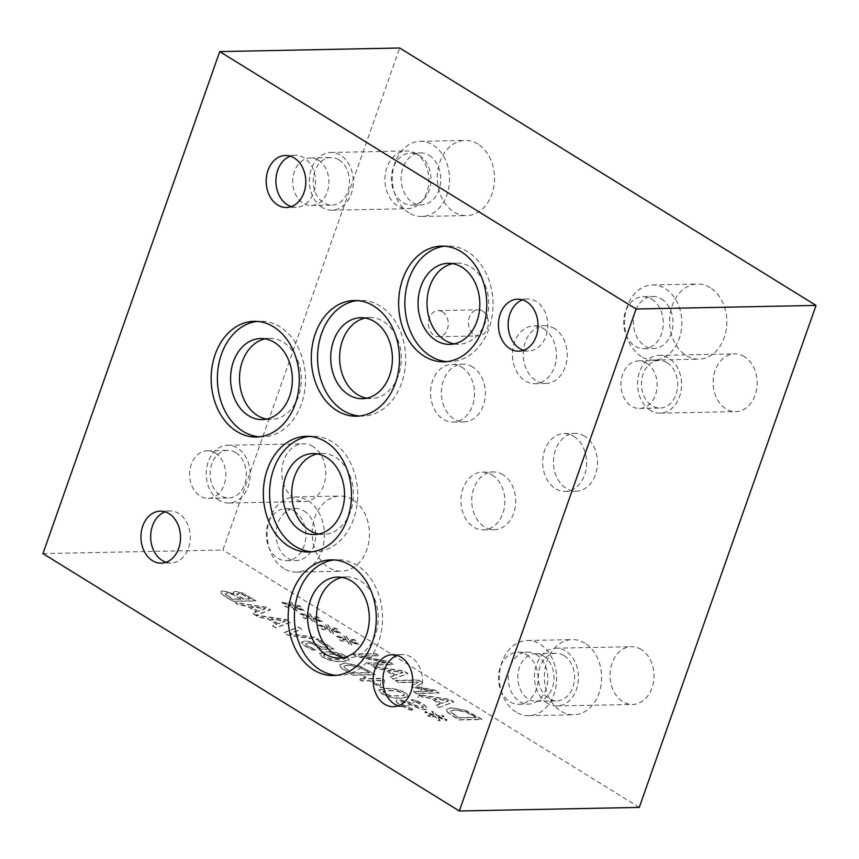 <?xml version="1.0" encoding="UTF-8"?>
<svg xmlns="http://www.w3.org/2000/svg" width="859" height="859" viewBox="0 0 859 859"><rect width="100%" height="100%" fill="white"/><g stroke="black" fill="none" stroke-linecap="round" stroke-linejoin="round"><path stroke-width="0.64" stroke-dasharray="4.29 3.22" d="M300.704 613.369L300.081 614.056L308.757 617.299L303.055 617.342L305.106 618.609L310.593 618.437L312.558 621.776L315.317 622.421L312.719 618.781L321.653 622.292L322.254 621.583L313.578 618.362L319.28 618.319L317.229 617.052L311.785 617.256L309.745 613.874L306.996 613.24L309.637 616.88L300.79 613.101L300.178 613.798L308.853 617.041L303.152 617.073L305.203 618.34L310.679 618.169L312.644 621.519L315.414 622.152L312.805 618.523L321.749 622.023L322.34 621.325L313.675 618.093L319.376 618.061L317.315 616.794L311.881 616.987L309.841 613.605L307.092 612.982L309.734 616.612L300.79 613.101M337.233 635.95L336.621 636.648L345.286 639.891L339.595 639.923L341.646 641.19L347.122 641.018L349.087 644.368L351.846 645.002L349.248 641.372L358.182 644.873L358.783 644.175L350.118 640.943L355.809 640.911L353.758 639.644L348.314 639.837L346.274 636.455L343.536 635.832L346.166 639.461L337.329 635.692L336.707 636.379L345.382 639.622L339.681 639.665L341.732 640.932L347.219 640.76L349.173 644.1L351.943 644.744L349.345 641.104L358.278 644.615L358.879 643.906L350.204 640.685L355.905 640.642L353.854 639.375L348.41 639.579L346.37 636.186L343.621 635.563L346.263 639.203L337.329 635.692M395.473 680.629L398.716 682.626L418.344 682.239L411.343 686.427L413.319 687.651L432.968 691.27L413.329 691.667L416.347 693.535L439.142 693.073L434.718 690.346L415.96 686.846L422.768 682.959L418.269 680.178L395.473 680.629L398.801 682.368L418.44 681.971L411.44 686.169L413.404 687.383L433.054 691.012L413.415 691.398L416.443 693.267L439.228 692.816L434.815 690.078L416.046 686.577L422.864 682.69L418.365 679.909L395.569 680.36M441.633 703.446L434.117 698.807L448.623 700.923L441.633 703.446L434.214 698.539L448.709 700.654L441.73 703.188M439.046 707.569L453.638 702.039L449.654 699.58L418.655 694.952L422.07 697.068L430.649 698.303L439.937 704.047L435.771 705.54L439.046 707.569L453.735 701.771L449.751 699.312L418.741 694.695L422.156 696.799L430.746 698.045L440.033 703.789L435.867 705.282L439.142 707.301M476.069 717.576L458.523 717.931L450.846 712.218L450.642 711.145L454.722 709.974L465.803 712.111L476.154 717.319L458.609 717.662L450.932 711.95L450.728 710.887L454.819 709.706L465.9 711.843L476.154 717.319M465.943 710.479L451.404 707.623L446.53 709.33L446.83 710.887C447.636 712.24 449.891 714.022 453.616 716.256L459.221 719.713L482.017 719.262L465.943 710.479L451.319 707.891L446.444 709.598L446.83 710.887M446.734 711.155C447.539 712.498 449.805 714.291 453.531 716.513L459.136 719.982L481.92 719.531L465.857 710.747M395.752 675.088L388.236 670.439L402.742 672.554L395.752 675.088L388.332 670.17L402.828 672.286L395.849 674.82M393.164 679.201L407.757 673.671L403.773 671.212L372.774 666.595L376.188 668.699L384.768 669.945L394.056 675.679L389.889 677.171L393.164 679.201L407.853 673.413L403.87 670.943L372.86 666.326L376.274 668.442L384.864 669.676L394.152 675.421L389.986 676.913L393.261 678.932M353.049 654.397L356.678 656.641L387.098 662.912L367.448 663.298L370.465 665.167L393.261 664.705L388.665 661.87L360.812 656.169L378.862 655.804L375.845 653.946L353.135 654.129L356.764 656.373L387.194 662.643L367.534 663.03L370.562 664.898L393.347 664.447L388.751 661.602L360.909 655.9L378.948 655.546L375.931 653.678L353.135 654.129M318.968 624.665L318.345 625.352L327.021 628.595L321.32 628.627L323.371 629.894L328.857 629.722L330.822 633.072L333.582 633.706L330.983 630.076L339.917 633.588L340.518 632.879L331.842 629.658L337.544 629.615L335.493 628.348L330.049 628.541L328.009 625.159L325.26 624.536L327.902 628.176L319.054 624.396L318.442 625.094L327.118 628.326L321.416 628.369L323.467 629.636L328.943 629.464L330.908 632.815L333.679 633.448L331.08 629.808L340.014 633.319L340.604 632.621L331.939 629.389L337.641 629.357L335.59 628.079L330.146 628.283L328.106 624.901L325.357 624.268L327.998 627.908L319.054 624.396M282.439 602.073L281.816 602.771L290.492 606.003L284.791 606.046L286.842 607.313L292.328 607.141L294.283 610.491L297.053 611.125L294.454 607.485L303.388 610.996L303.989 610.298L295.313 607.066L301.015 607.034L298.964 605.767L293.52 605.96L291.48 602.578L288.731 601.955L291.373 605.584L282.525 601.815L281.913 602.503L290.578 605.745L284.887 605.778L286.938 607.055L292.414 606.873L294.379 610.223L297.15 610.867L294.54 607.227L303.485 610.738L304.075 610.03L295.41 606.808L301.101 606.765L299.05 605.498L293.617 605.692L291.577 602.309L288.828 601.687L291.469 605.327L282.525 601.815M42.95 553.583L222.91 549.996L399.682 48.007M639.268 807.406L222.91 549.996M233.766 593.794L223.544 591.089C221.332 591.185 220.462 591.744 220.913 592.753C221.235 593.762 222.953 595.223 226.067 597.123L233.047 601.44L255.842 600.978L242.077 593.064L235.345 591.583L233.304 592.345L233.766 593.794L223.63 590.831C221.429 590.917 220.548 591.475 221.01 592.495C221.321 593.505 223.039 594.954 226.164 596.855L233.143 601.171L255.939 600.72L242.174 592.796L235.441 591.325L233.39 592.076L233.863 593.526M220.86 592.044L220.913 592.753L220.86 592.044M272.561 625.867L275.836 627.886L290.428 622.356L286.444 619.897L256.036 615.366L270.349 609.944L266.354 607.485L235.355 602.868L238.77 604.972L247.349 606.218L256.648 611.952L252.482 613.444L258.849 617.385L267.439 618.63L276.727 624.375L272.561 625.867L275.932 627.628L290.514 622.099L286.53 619.629L256.132 615.108L270.435 609.686L266.451 607.216L235.452 602.599L238.866 604.715L247.446 605.949L256.734 611.694L252.578 613.186L258.946 617.127L267.525 618.362L276.823 624.106L272.657 625.599M312.644 642.511L304.634 641.072L301.305 642.511L305.042 646.247L312.708 650.166L315.94 650.102L307.629 646.161L305.503 643.96L308.059 642.854L312.73 643.649L322.028 649.071L333.775 648.846L320.418 640.589L317.744 640.642L327.966 646.956L321.889 647.074L312.74 642.253L304.73 640.814L301.391 642.253L305.138 645.989L312.805 649.898L316.037 649.834L307.715 645.904L305.503 643.96L307.973 643.123L312.644 643.906L321.932 649.34L333.679 649.103L320.332 640.846L317.647 640.9L327.87 647.224L321.792 647.342L312.74 642.253M346.295 656.609C341.044 653.355 334.505 651.831 326.667 652.035L319.419 653.656L322.554 657.081C327.794 660.346 334.344 661.87 342.215 661.666L349.463 660.056L346.392 656.34C341.141 653.087 334.602 651.573 326.753 651.777L319.516 653.388L322.651 656.813C327.88 660.088 334.43 661.613 342.301 661.398L349.559 659.798L346.392 656.34M359.148 666.004L344.62 663.148L339.745 664.855L340.035 666.412C340.84 667.765 343.106 669.548 346.832 671.781L352.426 675.238L375.222 674.787L359.245 665.746L344.706 662.89L339.831 664.587L340.132 666.154C340.926 667.497 343.192 669.29 346.918 671.513L352.523 674.981L375.319 674.519L359.245 665.746M366.009 677.075L363.561 677.117L366.46 678.911L358.622 679.072L361.757 681.015L369.595 680.854L380.344 687.501L383.554 687.436L384.413 680.468L381.417 678.621L368.908 678.868L366.106 676.806L363.647 676.86L366.546 678.653L358.718 678.803L361.854 680.747L369.681 680.586L380.44 687.232L383.651 687.168L384.51 680.21L381.514 678.352L369.005 678.599L366.106 676.806M405.534 693.234C400.283 689.981 393.744 688.456 385.906 688.66L378.658 690.271L381.793 693.707C387.022 696.971 393.572 698.496 401.443 698.281L408.701 696.681L405.62 692.966C400.38 689.713 393.83 688.188 385.992 688.403L378.744 690.013L381.89 693.438C387.119 696.703 393.669 698.227 401.54 698.023L408.798 696.413L405.62 692.966M434.375 715.225L425.441 711.714L424.829 712.412L433.494 715.644L427.803 715.687L429.854 716.954L435.33 716.782L437.295 720.132L440.055 720.765L437.456 717.125L446.39 720.637L446.991 719.939L438.326 716.707L444.017 716.674L441.966 715.397L436.522 715.601L434.482 712.218L431.744 711.585L434.375 715.225L425.538 711.456L424.915 712.143L433.591 715.386L427.889 715.418L429.94 716.685L435.427 716.513L437.381 719.863L440.152 720.497L437.553 716.868L446.487 720.379L447.088 719.67L438.412 716.449L444.114 716.406L442.063 715.139L436.619 715.332L434.579 711.95L431.83 711.327L434.471 714.967M396.128 701.202C396.182 702.093 397.61 703.414 400.412 705.164L410.173 710.071L413.974 709.996L403.268 705.26L400.23 702.318L401.647 701.824L408.143 703.618L419.611 708.761L425.312 709.652L427.653 708.793L423.648 704.466L414.929 700.021L411.311 700.085L420.803 704.38L423.508 707.107L422.252 707.558L415.531 705.668L409.335 702.608L398.759 699.731L396.224 700.933C396.278 701.835 397.706 703.156 400.509 704.906L410.269 709.802L414.07 709.727L403.365 704.992L400.326 702.061L401.744 701.567L408.229 703.349L419.707 708.492L425.398 709.394L427.75 708.525L423.734 704.197L415.015 699.752L411.397 699.827L420.899 704.122L423.605 706.85L422.338 707.301L415.616 705.411L409.432 702.34L398.855 699.473L396.246 700.45L396.128 701.202M301.627 629.293L298.331 627.253L283.921 632.89L287.411 635.048L318.592 639.772L315.124 637.625L289.44 633.835L301.627 629.293L298.427 626.984L284.018 632.621L287.507 634.78L318.689 639.515L315.21 637.367L289.537 633.577L301.724 629.024M389.213 690.711L397.062 691.119L403 693.277L404.224 695.575L390.437 695.854L384.327 693.653L383.135 691.388L389.213 690.711M389.31 690.443L397.159 690.861L403.096 693.02L404.321 695.307L398.222 695.973L390.523 695.597L384.413 693.385L383.232 691.119L389.31 690.443M382.652 691.817L383.232 691.119L382.652 691.817M380.236 685.869L372.054 680.8L380.956 680.629L380.236 685.869L372.14 680.543L381.042 680.36L380.333 685.6M369.37 672.844L351.814 673.188L344.137 667.475L343.933 666.412L348.024 665.231L359.105 667.368L369.456 672.576L351.911 672.93L344.234 667.218L344.029 666.144L348.12 664.973L359.202 667.099L369.456 672.576M329.974 654.086L337.834 654.494L343.761 656.663L344.996 658.95L338.897 659.615L331.198 659.24L325.089 657.028L323.897 654.762L329.974 654.086M330.071 653.828L337.92 654.236L343.858 656.394L345.082 658.681L338.994 659.347L331.284 658.971L325.185 656.77L323.993 654.504L330.071 653.828M323.424 655.202L323.993 654.504L323.424 655.202M258.344 611.361L250.828 606.712L265.324 608.827L258.344 611.361L250.925 606.443L265.42 608.559L258.441 611.093M278.423 623.774L270.907 619.124L285.413 621.24L278.423 623.774L271.004 618.856L285.499 620.971L278.52 623.505M241.916 594.396L250.119 598.766L243.451 598.906L236.697 593.859L236.719 594.578L238.297 593.676L242.013 594.138L250.119 598.766M250.023 599.034L243.451 598.906M243.355 599.163L236.719 594.578L238.383 593.419L242.013 594.138M240.821 599.217L232.402 599.389L225.219 594.331L226.787 593.182L232.306 594.331L240.917 598.959L232.499 599.12L225.198 593.429L225.219 594.331L226.883 592.914L232.402 594.063L240.917 598.959M318.936 534.04A40.502 30.838 -91.1 0 0 323.392 534.373A40.502 30.838 -91.1 0 0 352.802 502.461A40.502 30.838 -91.1 0 0 335.482 457.278A40.502 30.838 -91.1 0 0 321.781 453.391A40.502 30.838 -91.1 0 0 317.336 453.906M366.804 398.179A40.502 30.838 -91.1 0 0 371.271 398.522A40.502 30.838 -91.1 0 0 400.681 366.61A40.502 30.838 -91.1 0 0 383.35 321.427A40.502 30.838 -91.1 0 0 369.66 317.529A40.502 30.838 -91.1 0 0 365.204 318.045M343.718 657.554A40.502 30.838 -91.1 0 0 348.185 657.897A40.502 30.838 -91.1 0 0 377.595 625.986A40.502 30.838 -91.1 0 0 360.265 580.802A40.502 30.838 -91.1 0 0 346.564 576.904A40.502 30.838 -91.1 0 0 342.118 577.42M266.73 419.074A40.545 30.881 -91.1 0 0 271.197 419.417A40.545 30.881 -91.1 0 0 300.639 387.463A40.545 30.881 -91.1 0 0 283.298 342.226A40.545 30.881 -91.1 0 0 269.586 338.339A40.545 30.881 -91.1 0 0 265.13 338.854M454.207 343.858A40.545 30.881 -91.1 0 0 458.685 344.201A40.545 30.881 -91.1 0 0 488.127 312.247A40.545 30.881 -91.1 0 0 470.786 267.009A40.545 30.881 -91.1 0 0 457.074 263.122A40.545 30.881 -91.1 0 0 452.607 263.638M311.667 551.8A57.854 44.056 -91.1 0 0 314.791 551.886A57.854 44.056 -91.1 0 0 356.807 506.295A57.854 44.056 -91.1 0 0 332.046 441.741A57.854 44.056 -91.1 0 0 312.483 436.189A57.854 44.056 -91.1 0 0 309.369 436.393M446.981 361.596A57.854 44.056 -91.1 0 0 450.095 361.682A57.854 44.056 -91.1 0 0 492.11 316.091A57.854 44.056 -91.1 0 0 467.36 251.547A57.854 44.056 -91.1 0 0 447.797 245.996A57.854 44.056 -91.1 0 0 444.672 246.2M259.493 436.812A57.854 44.056 -91.1 0 0 262.618 436.898A57.854 44.056 -91.1 0 0 304.634 391.307A57.854 44.056 -91.1 0 0 279.873 326.764A57.854 44.056 -91.1 0 0 260.309 321.212A57.854 44.056 -91.1 0 0 257.195 321.416M359.642 416.003A57.854 44.056 -91.1 0 0 362.766 416.089A57.854 44.056 -91.1 0 0 404.782 370.497A57.854 44.056 -91.1 0 0 380.032 305.954A57.854 44.056 -91.1 0 0 360.458 300.403A57.854 44.056 -91.1 0 0 357.344 300.607M336.492 675.346A57.854 44.056 -91.1 0 0 339.616 675.421A57.854 44.056 -91.1 0 0 381.632 629.84A57.854 44.056 -91.1 0 0 356.872 565.286A57.854 44.056 -91.1 0 0 337.308 559.735A57.854 44.056 -91.1 0 0 334.194 559.939M166.109 562.269A26.017 19.811 -91.1 0 0 170.995 562.978A26.017 19.811 -91.1 0 0 189.882 542.48A26.017 19.811 -91.1 0 0 178.758 513.457A26.017 19.811 -91.1 0 0 169.953 510.955A26.017 19.811 -91.1 0 0 165.111 511.857M523.593 350.3A26.017 19.811 -91.1 0 0 528.478 350.998A26.017 19.811 -91.1 0 0 547.366 330.5A26.017 19.811 -91.1 0 0 536.241 301.477A26.017 19.811 -91.1 0 0 527.447 298.975A26.017 19.811 -91.1 0 0 522.594 299.877M291.362 206.611A26.017 19.811 -91.1 0 0 296.237 207.32A26.017 19.811 -91.1 0 0 315.135 186.822A26.017 19.811 -91.1 0 0 304 157.798A26.017 19.811 -91.1 0 0 295.206 155.296A26.017 19.811 -91.1 0 0 290.353 156.198M398.318 705.83A26.017 19.811 -91.1 0 0 403.193 706.528A26.017 19.811 -91.1 0 0 422.091 686.03A26.017 19.811 -91.1 0 0 410.956 657.017A26.017 19.811 -91.1 0 0 402.162 654.515A26.017 19.811 -91.1 0 0 397.309 655.406M294.358 511.212A26.017 19.811 88.9 0 1 305.482 540.236A26.017 19.811 88.9 0 1 286.595 560.734A26.017 19.811 88.9 0 1 277.801 558.232A26.017 19.811 88.9 0 1 266.666 529.208A26.017 19.811 88.9 0 1 285.553 508.711A26.017 19.811 88.9 0 1 294.358 511.212M283.846 568.497A37.581 28.626 88.9 0 1 267.772 526.567A37.581 28.626 88.9 0 1 295.056 496.953A37.581 28.626 88.9 0 1 307.769 500.561A37.581 28.626 88.9 0 1 323.854 542.491A37.581 28.626 88.9 0 1 296.559 572.105A37.581 28.626 88.9 0 1 283.846 568.497M304.086 511.019A26.017 19.811 88.9 0 1 315.221 540.043A26.017 19.811 88.9 0 1 296.323 560.54A26.017 19.811 88.9 0 1 276.007 534.921A26.017 19.811 88.9 0 1 295.292 508.517A26.017 19.811 88.9 0 1 304.086 511.019M352.759 499.659A37.581 28.626 -91.1 0 0 340.046 496.051A37.581 28.626 -91.1 0 0 312.751 525.665A37.581 28.626 -91.1 0 0 328.836 567.595A37.581 28.626 -91.1 0 0 341.549 571.203A37.581 28.626 -91.1 0 0 368.844 541.589A37.581 28.626 -91.1 0 0 352.759 499.659M651.777 299.19A26.017 19.811 88.9 0 1 662.901 328.213A26.017 19.811 88.9 0 1 644.014 348.711A26.017 19.811 88.9 0 1 635.22 346.209A26.017 19.811 88.9 0 1 624.085 317.196A26.017 19.811 88.9 0 1 642.983 296.699A26.017 19.811 88.9 0 1 651.777 299.19M641.265 356.474A37.581 28.626 88.9 0 1 625.191 314.544A37.581 28.626 88.9 0 1 652.475 284.93A37.581 28.626 88.9 0 1 665.188 288.538A37.581 28.626 88.9 0 1 681.273 330.468A37.581 28.626 88.9 0 1 653.978 360.082A37.581 28.626 88.9 0 1 641.265 356.474M661.505 298.996A26.017 19.811 88.9 0 1 672.64 328.02A26.017 19.811 88.9 0 1 653.753 348.518A26.017 19.811 88.9 0 1 633.427 322.909A26.017 19.811 88.9 0 1 652.711 296.505A26.017 19.811 88.9 0 1 661.505 298.996M710.178 287.647A37.581 28.626 -91.1 0 0 697.465 284.039A37.581 28.626 -91.1 0 0 670.181 313.653A37.581 28.626 -91.1 0 0 686.255 355.583A37.581 28.626 -91.1 0 0 698.968 359.191A37.581 28.626 -91.1 0 0 726.263 329.577A37.581 28.626 -91.1 0 0 710.178 287.647M526.556 654.773A26.017 19.811 88.9 0 1 537.691 683.785A26.017 19.811 88.9 0 1 518.793 704.283A26.017 19.811 88.9 0 1 509.999 701.792A26.017 19.811 88.9 0 1 498.875 672.769A26.017 19.811 88.9 0 1 517.762 652.271A26.017 19.811 88.9 0 1 526.556 654.773M516.044 712.057A37.581 28.626 88.9 0 1 499.97 670.127A37.581 28.626 88.9 0 1 527.265 640.513A37.581 28.626 88.9 0 1 539.978 644.121A37.581 28.626 88.9 0 1 556.052 686.051A37.581 28.626 88.9 0 1 528.757 715.665A37.581 28.626 88.9 0 1 516.044 712.057M536.295 654.579A26.017 19.811 88.9 0 1 547.419 683.592A26.017 19.811 88.9 0 1 528.532 704.09A26.017 19.811 88.9 0 1 508.206 678.481A26.017 19.811 88.9 0 1 527.49 652.078A26.017 19.811 88.9 0 1 536.295 654.579M584.958 643.219A37.581 28.626 -91.1 0 0 572.255 639.611A37.581 28.626 -91.1 0 0 544.96 669.225A37.581 28.626 -91.1 0 0 561.034 711.155A37.581 28.626 -91.1 0 0 573.748 714.763A37.581 28.626 -91.1 0 0 601.042 685.149A37.581 28.626 -91.1 0 0 584.958 643.219M419.482 155.576A26.017 19.811 88.9 0 1 430.606 184.599A26.017 19.811 88.9 0 1 411.719 205.097A26.017 19.811 88.9 0 1 402.914 202.595A26.017 19.811 88.9 0 1 391.79 173.582A26.017 19.811 88.9 0 1 410.677 153.085A26.017 19.811 88.9 0 1 419.482 155.576M408.97 212.86A37.581 28.626 88.9 0 1 392.885 170.93A37.581 28.626 88.9 0 1 420.18 141.316A37.581 28.626 88.9 0 1 432.893 144.924A37.581 28.626 88.9 0 1 448.967 186.854A37.581 28.626 88.9 0 1 421.683 216.468A37.581 28.626 88.9 0 1 408.97 212.86M429.21 155.382A26.017 19.811 88.9 0 1 440.334 184.406A26.017 19.811 88.9 0 1 421.447 204.904A26.017 19.811 88.9 0 1 401.121 179.284A26.017 19.811 88.9 0 1 420.416 152.891A26.017 19.811 88.9 0 1 429.21 155.382M477.883 144.033A37.581 28.626 -91.1 0 0 465.17 140.425A37.581 28.626 -91.1 0 0 437.875 170.039A37.581 28.626 -91.1 0 0 453.96 211.969A37.581 28.626 -91.1 0 0 466.673 215.577A37.581 28.626 -91.1 0 0 493.957 185.963A37.581 28.626 -91.1 0 0 477.883 144.033M543.618 328.696A28.884 21.99 88.9 0 1 555.977 360.92A28.884 21.99 88.9 0 1 534.996 383.672A28.884 21.99 88.9 0 1 525.236 380.902A28.884 21.99 88.9 0 1 512.877 348.679A28.884 21.99 88.9 0 1 533.847 325.926A28.884 21.99 88.9 0 1 543.618 328.696M554.42 328.482A28.884 21.99 -91.1 0 0 544.649 325.711A28.884 21.99 -91.1 0 0 523.679 348.464A28.884 21.99 -91.1 0 0 536.037 380.687A28.884 21.99 -91.1 0 0 545.809 383.458A28.884 21.99 -91.1 0 0 566.779 360.705A28.884 21.99 -91.1 0 0 554.42 328.482M461.755 367.126A28.884 21.99 88.9 0 1 474.104 399.349A28.884 21.99 88.9 0 1 453.133 422.102A28.884 21.99 88.9 0 1 443.373 419.332A28.884 21.99 88.9 0 1 431.014 387.108A28.884 21.99 88.9 0 1 451.984 364.356A28.884 21.99 88.9 0 1 461.755 367.126M472.557 366.911A28.884 21.99 -91.1 0 0 462.786 364.141A28.884 21.99 -91.1 0 0 441.816 386.894A28.884 21.99 -91.1 0 0 454.175 419.117A28.884 21.99 -91.1 0 0 463.946 421.887A28.884 21.99 -91.1 0 0 484.916 399.134A28.884 21.99 -91.1 0 0 472.557 366.911M573.855 436.426A28.884 21.99 88.9 0 1 586.203 468.649A28.884 21.99 88.9 0 1 565.233 491.412A28.884 21.99 88.9 0 1 555.462 488.642A28.884 21.99 88.9 0 1 543.113 456.419A28.884 21.99 88.9 0 1 564.084 433.655A28.884 21.99 88.9 0 1 573.855 436.426M584.657 436.211A28.884 21.99 -91.1 0 0 574.886 433.441A28.884 21.99 -91.1 0 0 553.915 456.204A28.884 21.99 -91.1 0 0 566.274 488.417A28.884 21.99 -91.1 0 0 576.035 491.198A28.884 21.99 -91.1 0 0 597.016 468.434A28.884 21.99 -91.1 0 0 584.657 436.211M492.11 474.941A28.884 21.99 88.9 0 1 504.469 507.164A28.884 21.99 88.9 0 1 483.499 529.917A28.884 21.99 88.9 0 1 473.728 527.147A28.884 21.99 88.9 0 1 461.369 494.924A28.884 21.99 88.9 0 1 482.35 472.171A28.884 21.99 88.9 0 1 492.11 474.941M502.923 474.726A28.884 21.99 -91.1 0 0 493.152 471.956A28.884 21.99 -91.1 0 0 472.182 494.709A28.884 21.99 -91.1 0 0 484.54 526.932A28.884 21.99 -91.1 0 0 494.301 529.702A28.884 21.99 -91.1 0 0 515.282 506.95A28.884 21.99 -91.1 0 0 502.923 474.726M442.492 311.849A13.057 9.943 88.9 0 1 448.076 326.409A13.057 9.943 88.9 0 1 438.595 336.696A13.057 9.943 88.9 0 1 434.182 335.439A13.057 9.943 88.9 0 1 428.598 320.879A13.057 9.943 88.9 0 1 438.069 310.593A13.057 9.943 88.9 0 1 442.492 311.849M482.554 311.044A13.057 9.943 -91.1 0 0 478.141 309.798A13.057 9.943 -91.1 0 0 468.67 320.085A13.057 9.943 -91.1 0 0 474.254 334.645A13.057 9.943 -91.1 0 0 478.667 335.89A13.057 9.943 -91.1 0 0 488.137 325.615A13.057 9.943 -91.1 0 0 482.554 311.044M318.399 160.246A23.794 18.114 88.9 0 1 328.578 186.79A23.794 18.114 88.9 0 1 311.302 205.537A23.794 18.114 88.9 0 1 303.259 203.25A23.794 18.114 88.9 0 1 293.08 176.707A23.794 18.114 88.9 0 1 310.357 157.959A23.794 18.114 88.9 0 1 318.399 160.246M322.157 207.438A28.884 21.99 88.9 0 1 309.798 175.225A28.884 21.99 88.9 0 1 330.769 152.462A28.884 21.99 88.9 0 1 340.54 155.232A28.884 21.99 88.9 0 1 352.899 187.455A28.884 21.99 88.9 0 1 331.918 210.219A28.884 21.99 88.9 0 1 322.157 207.438M338.918 159.838A23.794 18.114 88.9 0 1 349.098 186.382A23.794 18.114 88.9 0 1 331.821 205.129A23.794 18.114 88.9 0 1 313.234 181.7A23.794 18.114 88.9 0 1 330.876 157.551A23.794 18.114 88.9 0 1 338.918 159.838M416.121 153.729A28.884 21.99 -91.1 0 0 406.35 150.959A28.884 21.99 -91.1 0 0 385.38 173.711A28.884 21.99 -91.1 0 0 397.738 205.935A28.884 21.99 -91.1 0 0 407.499 208.705A28.884 21.99 -91.1 0 0 428.48 185.952A28.884 21.99 -91.1 0 0 416.121 153.729M543.5 655.997A23.794 18.114 88.9 0 1 553.679 682.54A23.794 18.114 88.9 0 1 536.403 701.277A23.794 18.114 88.9 0 1 528.36 699.001A23.794 18.114 88.9 0 1 518.181 672.457A23.794 18.114 88.9 0 1 535.458 653.71A23.794 18.114 88.9 0 1 543.5 655.997M547.258 703.188A28.884 21.99 88.9 0 1 534.899 670.965A28.884 21.99 88.9 0 1 555.87 648.212A28.884 21.99 88.9 0 1 565.641 650.982A28.884 21.99 88.9 0 1 578 683.206A28.884 21.99 88.9 0 1 557.019 705.958A28.884 21.99 88.9 0 1 547.258 703.188M564.019 655.589A23.794 18.114 88.9 0 1 574.199 682.121A23.794 18.114 88.9 0 1 556.922 700.869A23.794 18.114 88.9 0 1 538.335 677.45A23.794 18.114 88.9 0 1 555.977 653.302A23.794 18.114 88.9 0 1 564.019 655.589M641.222 649.479A28.884 21.99 -91.1 0 0 631.451 646.698A28.884 21.99 -91.1 0 0 610.481 669.462A28.884 21.99 -91.1 0 0 622.839 701.685A28.884 21.99 -91.1 0 0 632.611 704.455A28.884 21.99 -91.1 0 0 653.581 681.702A28.884 21.99 -91.1 0 0 641.222 649.479M646.623 363.164A23.794 18.114 88.9 0 1 656.802 389.707A23.794 18.114 88.9 0 1 639.525 408.454A23.794 18.114 88.9 0 1 631.483 406.167A23.794 18.114 88.9 0 1 621.304 379.635A23.794 18.114 88.9 0 1 638.581 360.887A23.794 18.114 88.9 0 1 646.623 363.164M650.381 410.366A28.884 21.99 88.9 0 1 638.022 378.143A28.884 21.99 88.9 0 1 658.993 355.379A28.884 21.99 88.9 0 1 668.764 358.16A28.884 21.99 88.9 0 1 681.123 390.383A28.884 21.99 88.9 0 1 660.141 413.136A28.884 21.99 88.9 0 1 650.381 410.366M667.142 362.756A23.794 18.114 88.9 0 1 677.321 389.299A23.794 18.114 88.9 0 1 660.045 408.046A23.794 18.114 88.9 0 1 641.458 384.617A23.794 18.114 88.9 0 1 659.089 360.469A23.794 18.114 88.9 0 1 667.142 362.756M744.345 356.646A28.884 21.99 -91.1 0 0 734.574 353.876A28.884 21.99 -91.1 0 0 713.604 376.639A28.884 21.99 -91.1 0 0 725.962 408.852A28.884 21.99 -91.1 0 0 735.723 411.633A28.884 21.99 -91.1 0 0 756.704 388.869A28.884 21.99 -91.1 0 0 744.345 356.646M215.276 453.069A23.794 18.114 88.9 0 1 225.455 479.612A23.794 18.114 88.9 0 1 208.179 498.36A23.794 18.114 88.9 0 1 200.136 496.072A23.794 18.114 88.9 0 1 189.957 469.54A23.794 18.114 88.9 0 1 207.234 450.792A23.794 18.114 88.9 0 1 215.276 453.069M219.034 500.271A28.884 21.99 88.9 0 1 206.675 468.048A28.884 21.99 88.9 0 1 227.646 445.284A28.884 21.99 88.9 0 1 237.417 448.065A28.884 21.99 88.9 0 1 249.776 480.288A28.884 21.99 88.9 0 1 228.805 503.041A28.884 21.99 88.9 0 1 219.034 500.271M235.796 452.661A23.794 18.114 88.9 0 1 245.975 479.204A23.794 18.114 88.9 0 1 228.698 497.952A23.794 18.114 88.9 0 1 210.111 474.522A23.794 18.114 88.9 0 1 227.753 450.384A23.794 18.114 88.9 0 1 235.796 452.661M312.998 446.551A28.884 21.99 -91.1 0 0 303.227 443.781A28.884 21.99 -91.1 0 0 282.257 466.544A28.884 21.99 -91.1 0 0 294.616 498.768A28.884 21.99 -91.1 0 0 304.387 501.538A28.884 21.99 -91.1 0 0 325.357 478.774A28.884 21.99 -91.1 0 0 312.998 446.551M321.781 453.391L312.869 453.563M323.392 534.373L314.48 534.556M369.66 317.529L360.737 317.712M371.271 398.522L362.358 398.694M346.564 576.904L337.651 577.087M348.185 657.897L339.273 658.069M269.586 338.339L260.653 338.51M271.197 419.417L262.274 419.589M457.074 263.122L448.14 263.294M458.685 344.201L449.751 344.373M312.483 436.189L306.244 436.318M314.791 551.886L308.553 552.004M447.797 245.996L441.558 246.114M450.095 361.682L443.856 361.811M260.309 321.212L254.071 321.33M262.618 436.898L256.379 437.027M360.458 300.403L354.219 300.521M362.766 416.089L356.528 416.218M337.308 559.735L331.069 559.853M339.616 675.421L333.378 675.55M169.953 510.955L160.225 511.148M170.995 562.978L161.267 563.171M527.447 298.975L517.709 299.179M528.478 350.998L518.75 351.191M295.206 155.296L285.478 155.49M296.237 207.32L286.509 207.513M402.162 654.515L392.434 654.708M403.193 706.528L393.465 706.721M296.559 572.105L341.549 571.203M295.056 496.953L340.046 496.051M286.595 560.734L296.323 560.54M285.553 508.711L295.292 508.517M653.978 360.082L698.968 359.191M652.475 284.93L697.465 284.039M644.014 348.711L653.753 348.518M642.983 296.699L652.711 296.505M528.757 715.665L573.748 714.763M527.265 640.513L572.255 639.611M518.793 704.283L528.532 704.09M517.762 652.271L527.49 652.078M421.683 216.468L466.673 215.577M420.18 141.316L465.17 140.425M411.719 205.097L421.447 204.904M410.677 153.085L420.416 152.891M534.996 383.672L545.809 383.458M533.847 325.926L544.649 325.711M453.133 422.102L463.946 421.887M451.984 364.356L462.786 364.141M565.233 491.412L576.035 491.198M564.084 433.655L574.886 433.441M483.499 529.917L494.301 529.702M482.35 472.171L493.152 471.956M438.595 336.696L478.667 335.89M438.069 310.593L478.141 309.798M331.918 210.219L407.499 208.705M330.769 152.462L406.35 150.959M311.302 205.537L331.821 205.129M310.357 157.959L330.876 157.551M557.019 705.958L632.611 704.455M555.87 648.212L631.451 646.698M536.403 701.277L556.922 700.869M535.458 653.71L555.977 653.302M660.141 413.136L735.723 411.633M658.993 355.379L734.574 353.876M639.525 408.454L660.045 408.046M638.581 360.887L659.089 360.469M228.805 503.041L304.387 501.538M227.646 445.284L303.227 443.781M208.179 498.36L228.698 497.952M207.234 450.792L227.753 450.384"/><path stroke-width="1.29" d="M459.318 810.993L42.95 553.583L219.732 51.594L636.089 309.004L816.05 305.417L639.268 807.406L459.318 810.993L636.089 309.004M317.336 453.906A40.502 30.838 -91.1 0 0 292.006 488.191A40.502 30.838 -91.1 0 0 309.702 530.486A40.502 30.838 -91.1 0 0 318.936 534.04M326.57 457.46A40.502 30.838 88.9 0 1 343.89 502.644A40.502 30.838 88.9 0 1 314.48 534.556A40.502 30.838 88.9 0 1 282.836 494.677A40.502 30.838 88.9 0 1 312.869 453.563A40.502 30.838 88.9 0 1 326.57 457.46M365.204 318.045A40.502 30.838 -91.1 0 0 339.874 352.34A40.502 30.838 -91.1 0 0 357.569 394.625A40.502 30.838 -91.1 0 0 366.804 398.179M374.438 321.599A40.502 30.838 88.9 0 1 391.768 366.782A40.502 30.838 88.9 0 1 362.358 398.694A40.502 30.838 88.9 0 1 330.715 358.815A40.502 30.838 88.9 0 1 360.737 317.712A40.502 30.838 88.9 0 1 374.438 321.599M342.118 577.42A40.502 30.838 -91.1 0 0 316.788 611.715A40.502 30.838 -91.1 0 0 334.484 654.01A40.502 30.838 -91.1 0 0 343.718 657.554M351.352 580.974A40.502 30.838 88.9 0 1 368.672 626.157A40.502 30.838 88.9 0 1 339.273 658.069A40.502 30.838 88.9 0 1 307.619 618.19A40.502 30.838 88.9 0 1 337.651 577.087A40.502 30.838 88.9 0 1 351.352 580.974M265.13 338.854A40.545 30.881 -91.1 0 0 239.768 373.182A40.545 30.881 -91.1 0 0 257.485 415.52A40.545 30.881 -91.1 0 0 266.73 419.074M274.365 342.408A40.545 30.881 88.9 0 1 291.716 387.645A40.545 30.881 88.9 0 1 262.274 419.589A40.545 30.881 88.9 0 1 230.588 379.667A40.545 30.881 88.9 0 1 260.653 338.51A40.545 30.881 88.9 0 1 274.365 342.408M452.607 263.638A40.545 30.881 -91.1 0 0 427.256 297.966A40.545 30.881 -91.1 0 0 444.973 340.304A40.545 30.881 -91.1 0 0 454.207 343.858M461.852 267.192A40.545 30.881 88.9 0 1 479.193 312.429A40.545 30.881 88.9 0 1 449.751 344.373A40.545 30.881 88.9 0 1 418.075 304.451A40.545 30.881 88.9 0 1 448.14 263.294A40.545 30.881 88.9 0 1 461.852 267.192M309.369 436.393A57.854 44.056 -91.1 0 0 270.188 483.789A57.854 44.056 -91.1 0 0 295.228 546.324A57.854 44.056 -91.1 0 0 311.667 551.8M325.808 441.87A57.854 44.056 88.9 0 1 350.569 506.413A57.854 44.056 88.9 0 1 308.553 552.004A57.854 44.056 88.9 0 1 288.989 546.453A57.854 44.056 88.9 0 1 264.228 481.91A57.854 44.056 88.9 0 1 306.244 436.318A57.854 44.056 88.9 0 1 325.808 441.87M444.672 246.2A57.854 44.056 -91.1 0 0 405.491 293.595A57.854 44.056 -91.1 0 0 430.531 356.131A57.854 44.056 -91.1 0 0 446.981 361.596M461.122 251.666A57.854 44.056 88.9 0 1 485.872 316.219A57.854 44.056 88.9 0 1 443.856 361.811A57.854 44.056 88.9 0 1 424.292 356.249A57.854 44.056 88.9 0 1 399.542 291.706A57.854 44.056 88.9 0 1 441.558 246.114A57.854 44.056 88.9 0 1 461.122 251.666M257.195 321.416A57.854 44.056 -91.1 0 0 218.003 368.812A57.854 44.056 -91.1 0 0 243.043 431.347A57.854 44.056 -91.1 0 0 259.493 436.812M273.634 326.892A57.854 44.056 88.9 0 1 298.395 391.436A57.854 44.056 88.9 0 1 256.379 437.027A57.854 44.056 88.9 0 1 236.805 431.465A57.854 44.056 88.9 0 1 212.055 366.922A57.854 44.056 88.9 0 1 254.071 321.33A57.854 44.056 88.9 0 1 273.634 326.892M357.344 300.607A57.854 44.056 -91.1 0 0 318.163 348.002A57.854 44.056 -91.1 0 0 343.203 410.538A57.854 44.056 -91.1 0 0 359.642 416.003M373.794 306.072A57.854 44.056 88.9 0 1 398.544 370.626A57.854 44.056 88.9 0 1 356.528 416.218A57.854 44.056 88.9 0 1 336.964 410.656A57.854 44.056 88.9 0 1 312.204 346.113A57.854 44.056 88.9 0 1 354.219 300.521A57.854 44.056 88.9 0 1 373.794 306.072M334.194 559.939A57.854 44.056 -91.1 0 0 295.002 607.334A57.854 44.056 -91.1 0 0 320.042 669.87A57.854 44.056 -91.1 0 0 336.492 675.346M350.633 565.415A57.854 44.056 88.9 0 1 375.394 629.958A57.854 44.056 88.9 0 1 333.378 675.55A57.854 44.056 88.9 0 1 313.803 669.999A57.854 44.056 88.9 0 1 289.053 605.445A57.854 44.056 88.9 0 1 331.069 559.853A57.854 44.056 88.9 0 1 350.633 565.415M165.111 511.857A26.017 19.811 -91.1 0 0 150.722 534.642A26.017 19.811 -91.1 0 0 162.201 560.476A26.017 19.811 -91.1 0 0 166.109 562.269M169.019 513.65A26.017 19.811 88.9 0 1 180.154 542.673A26.017 19.811 88.9 0 1 161.267 563.171A26.017 19.811 88.9 0 1 152.462 560.669A26.017 19.811 88.9 0 1 141.338 531.646A26.017 19.811 88.9 0 1 160.225 511.148A26.017 19.811 88.9 0 1 169.019 513.65M522.594 299.877A26.017 19.811 -91.1 0 0 508.206 322.662A26.017 19.811 -91.1 0 0 519.684 348.496A26.017 19.811 -91.1 0 0 523.593 350.3M526.513 301.67A26.017 19.811 88.9 0 1 537.637 330.694A26.017 19.811 88.9 0 1 518.75 351.191A26.017 19.811 88.9 0 1 509.945 348.69A26.017 19.811 88.9 0 1 498.821 319.677A26.017 19.811 88.9 0 1 517.709 299.179A26.017 19.811 88.9 0 1 526.513 301.67M290.353 156.198A26.017 19.811 -91.1 0 0 275.975 178.983A26.017 19.811 -91.1 0 0 287.443 204.818A26.017 19.811 -91.1 0 0 291.362 206.611M294.272 157.992A26.017 19.811 88.9 0 1 305.396 187.015A26.017 19.811 88.9 0 1 286.509 207.513A26.017 19.811 88.9 0 1 277.715 205.011A26.017 19.811 88.9 0 1 266.58 175.988A26.017 19.811 88.9 0 1 285.478 155.49A26.017 19.811 88.9 0 1 294.272 157.992M397.309 655.406A26.017 19.811 -91.1 0 0 382.931 678.202A26.017 19.811 -91.1 0 0 394.399 704.036A26.017 19.811 -91.1 0 0 398.318 705.83M401.228 657.21A26.017 19.811 88.9 0 1 412.352 686.223A26.017 19.811 88.9 0 1 393.465 706.721A26.017 19.811 88.9 0 1 384.671 704.23A26.017 19.811 88.9 0 1 373.536 675.206A26.017 19.811 88.9 0 1 392.434 654.708A26.017 19.811 88.9 0 1 401.228 657.21M219.732 51.594L399.682 48.007L816.05 305.417"/></g></svg>
